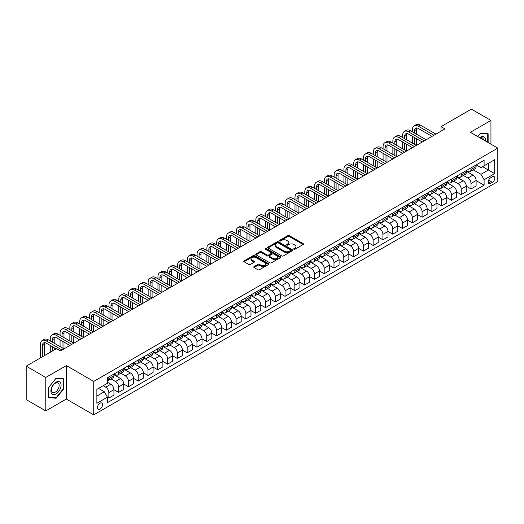 <?xml version="1.0" encoding="UTF-8"?>
<svg xmlns="http://www.w3.org/2000/svg" width="524" height="524" viewBox="0 0 524 524"><rect width="100%" height="100%" fill="white"/><g stroke="black" fill="none" stroke-linecap="round" stroke-linejoin="round"><path stroke-width="0.79" d="M293.912 249.228A0.76 0.439 0 0 0 294.986 249.228L303.154 244.518A1.087 0.629 0 0 0 303.475 244.073A1.087 0.629 0 0 0 303.154 243.627L289.32 235.643A1.087 0.629 0 0 0 287.781 235.643L279.613 240.352A0.76 0.439 0 0 0 280.694 240.975L281.748 240.365A3.478 2.011 0 0 1 286.667 240.365L287.82 241.033A3.478 2.011 0 0 1 288.842 242.448A3.478 2.011 0 0 1 287.82 243.87L286.766 244.479A0.76 0.439 0 0 0 287.84 245.101L288.894 244.492A3.478 2.011 0 0 1 293.813 244.492L294.966 245.16A3.478 2.011 0 0 1 295.988 246.581A3.478 2.011 0 0 1 294.966 247.996L293.912 248.612A0.76 0.439 0 0 0 293.912 249.228L293.912 248.612M100.005 408.989A3.544 2.044 120 0 0 102.318 405.864A3.544 2.044 120 0 0 101.774 403.028A3.544 2.044 120 0 0 100.005 403.198A3.544 2.044 120 0 0 97.687 406.323A3.544 2.044 120 0 0 98.23 409.165A3.544 2.044 120 0 0 100.005 408.989M254.042 266.611A1.087 0.629 0 0 0 253.721 267.057A1.087 0.629 0 0 0 254.042 267.502L257.919 269.742A1.087 0.629 0 0 0 259.459 269.742L268.53 264.509A1.087 0.629 0 0 0 268.845 264.063A1.087 0.629 0 0 0 268.53 263.618L254.69 255.633A1.087 0.629 0 0 0 253.157 255.633L244.086 260.867A1.087 0.629 0 0 0 243.765 261.312A1.087 0.629 0 0 0 244.086 261.758L248.776 264.463A1.087 0.629 0 0 0 250.315 264.463L254.192 262.223A1.087 0.629 0 0 0 254.513 261.777A1.087 0.629 0 0 0 254.192 261.332L251.867 259.989A2.908 1.677 0 0 1 251.016 258.804A2.908 1.677 0 0 1 252.81 257.251A2.908 1.677 0 0 1 255.981 257.618L265.092 262.878A2.908 1.677 0 0 1 265.943 264.063A2.908 1.677 0 0 1 264.148 265.616A2.908 1.677 0 0 1 260.978 265.249L259.459 264.371A1.087 0.629 0 0 0 257.919 264.371L254.042 266.611L254.042 267.502L257.919 265.275L257.919 264.371M66.332 365.588L45.778 377.457L26.2 366.152L26.2 399.609L45.778 410.908L66.332 399.039L93.737 414.864L93.737 381.413L66.332 365.588L66.332 399.039M490.949 144.172L490.949 120.435L470.395 132.303L497.8 148.128L93.737 381.413M490.949 120.435L471.371 109.136L441.031 126.651L441.031 131.177M26.2 366.152L56.546 348.63L60.456 350.897L444.941 128.911L441.031 126.651M281.827 255.941A1.087 0.629 0 0 0 283.366 255.941L292.431 250.708A1.087 0.629 0 0 0 292.752 250.262A1.087 0.629 0 0 0 292.431 249.817L278.598 241.833A1.087 0.629 0 0 0 277.058 241.833L267.993 247.066A1.087 0.629 0 0 0 267.672 247.511A1.087 0.629 0 0 0 267.993 247.957L281.827 255.941M265.642 249.391A0.76 0.439 0 0 1 266.415 249.503L280.464 257.612L271.412 262.845A1.087 0.629 0 0 1 269.873 262.845L256.039 254.854L259.917 252.627L259.917 251.723L256.039 253.97A1.087 0.629 0 0 0 255.719 254.409A1.087 0.629 0 0 0 256.039 254.854L256.039 253.97M259.917 252.627A1.087 0.629 0 0 1 261.456 252.627L261.456 251.723A1.087 0.629 0 0 0 259.917 251.723M261.456 251.723L267.07 254.965A1.087 0.629 0 0 0 268.602 254.965L271.183 253.478A1.087 0.629 0 0 0 271.498 253.033A1.087 0.629 0 0 0 271.183 252.594L265.341 249.221A0.76 0.439 0 0 1 266.415 248.599L280.478 256.721A1.087 0.629 0 0 1 280.798 257.16A1.087 0.629 0 0 1 280.478 257.605L280.478 256.721M492.396 176.745L490.674 177.741A3.432 1.985 120 0 0 488.434 180.767A3.432 1.985 120 0 0 488.958 183.518A3.432 1.985 120 0 0 490.674 183.348L492.396 182.352A3.432 1.985 120 0 0 494.636 179.326A3.432 1.985 120 0 0 494.112 176.575A3.432 1.985 120 0 0 492.396 176.745M93.737 414.864L497.8 181.586L497.8 148.128M476.224 164.877L480.966 167.615L484.097 165.807L484.097 160.337L107.44 377.791L107.44 383.267L96.875 389.365L96.875 403.29L107.44 397.185L107.44 402.661L484.097 185.201L484.097 179.732L480.966 174.302L473.179 169.809M484.097 165.807L494.669 159.702L494.669 173.627L484.097 179.732M45.778 377.457L45.778 410.908M482.611 166.665L488.401 170.012L488.401 163.318L494.669 159.702M480.966 174.302L488.401 170.012L494.669 173.627M96.875 396.059L104.309 391.762L98.519 388.415M107.44 397.231L108.854 398.05L108.854 392.574A4.428 2.554 -120 0 0 105.717 387.151L103.215 385.703M108.854 398.05L113.944 395.109L113.944 389.64A4.428 2.554 -120 0 0 110.813 384.216L107.44 382.271M113.944 389.686L118.64 392.397L118.64 386.928A4.428 2.554 -120 0 0 115.509 381.498L111.009 378.904M118.64 392.397L123.73 389.456L123.73 383.987A4.428 2.554 -120 0 0 120.599 378.564L113.944 374.719M123.73 384.033L128.426 386.745L128.426 381.276A4.428 2.554 -120 0 0 125.295 375.852L120.802 373.252M128.426 386.745L133.522 383.804L133.522 378.335A4.428 2.554 -120 0 0 130.384 372.911L123.73 369.066M133.522 378.38L138.218 381.092L138.218 375.623A4.428 2.554 -120 0 0 135.087 370.199L130.587 367.599M138.218 381.092L143.307 378.158L143.307 372.682A4.428 2.554 -120 0 0 140.177 367.259L133.522 363.414M143.307 372.728L148.004 375.446L148.004 369.97A4.428 2.554 -120 0 0 144.873 364.547L140.373 361.953M148.004 375.446L153.093 372.505L153.093 367.036A4.428 2.554 -120 0 0 149.962 361.606L143.307 357.768M153.093 367.082L157.796 369.793L157.796 364.324A4.428 2.554 -120 0 0 154.659 358.894L150.165 356.3M157.796 369.793L162.885 366.852L162.885 361.383A4.428 2.554 -120 0 0 159.755 355.96L153.093 352.115M162.885 361.429L167.582 364.141L167.582 358.671A4.428 2.554 -120 0 0 164.451 353.241L159.951 350.648M167.582 364.141L172.671 361.2L172.671 355.731A4.428 2.554 -120 0 0 169.54 350.307L162.885 346.462M172.671 355.776L177.367 358.488L177.367 353.019A4.428 2.554 -120 0 0 174.237 347.595L169.743 344.995M177.367 358.488L182.463 355.554L182.463 350.078A4.428 2.554 -120 0 0 179.326 344.654L172.671 340.81M182.463 350.124L187.16 352.835L187.16 347.366A4.428 2.554 -120 0 0 184.029 341.943L179.529 339.349M187.16 352.835L192.249 349.901L192.249 344.432A4.428 2.554 -120 0 0 189.118 339.002L182.463 335.163M192.249 344.471L196.945 347.189L196.945 341.714A4.428 2.554 -120 0 0 193.814 336.29L189.315 333.696M196.945 347.189L202.035 344.248L202.035 338.779A4.428 2.554 -120 0 0 198.904 333.349L192.249 329.511M202.035 338.825L206.738 341.537L206.738 336.067A4.428 2.554 -120 0 0 203.6 330.637L199.107 328.044M206.738 341.537L211.827 338.596L211.827 333.126A4.428 2.554 -120 0 0 208.696 327.703L202.035 323.858M211.827 333.172L216.523 335.884L216.523 330.415A4.428 2.554 -120 0 0 213.392 324.991L208.893 322.391M216.523 335.884L221.613 332.943L221.613 327.474A4.428 2.554 -120 0 0 218.482 322.05L211.827 318.206M221.613 327.52L226.309 330.231L226.309 324.762A4.428 2.554 -120 0 0 223.178 319.339L218.685 316.738M226.309 330.231L231.405 327.297L231.405 321.821A4.428 2.554 -120 0 0 228.268 316.398L221.613 312.553M231.405 321.867L236.101 324.579L236.101 319.109A4.428 2.554 -120 0 0 232.97 313.686L228.471 311.092M236.101 324.579L241.191 321.644L241.191 316.175A4.428 2.554 -120 0 0 238.06 310.745L231.405 306.907M241.191 316.221L245.887 318.933L245.887 313.463A4.428 2.554 -120 0 0 242.756 308.033L238.256 305.44M245.887 318.933L250.976 315.992L250.976 310.522A4.428 2.554 -120 0 0 247.845 305.099L241.191 301.254M250.976 310.568L255.679 313.28L255.679 307.811A4.428 2.554 -120 0 0 252.542 302.381L248.048 299.787M255.679 313.28L260.769 310.339L260.769 304.87A4.428 2.554 -120 0 0 257.631 299.446L250.976 295.602M260.769 304.916L265.465 307.627L265.465 302.158A4.428 2.554 -120 0 0 262.334 296.735L257.834 294.134M265.465 307.627L270.554 304.686L270.554 299.217A4.428 2.554 -120 0 0 267.423 293.794L260.769 289.949M270.554 299.263L275.251 301.975L275.251 296.505A4.428 2.554 -120 0 0 272.12 291.082L267.626 288.482M275.251 301.975L280.34 299.04L280.34 293.571A4.428 2.554 -120 0 0 277.209 288.141L270.554 284.303M280.34 293.61L285.043 296.329L285.043 290.853A4.428 2.554 -120 0 0 281.912 285.429L277.412 282.836M285.043 296.329L290.132 293.388L290.132 287.918A4.428 2.554 -120 0 0 287.001 282.488L280.34 278.65M290.132 287.964L294.829 290.676L294.829 285.207A4.428 2.554 -120 0 0 291.698 279.777L287.198 277.183M294.829 290.676L299.918 287.735L299.918 282.266A4.428 2.554 -120 0 0 296.787 276.842L290.132 272.997M299.918 282.312L304.621 285.023L304.621 279.554A4.428 2.554 -120 0 0 301.483 274.131L296.99 271.53M304.621 285.023L309.71 282.082L309.71 276.613A4.428 2.554 -120 0 0 306.573 271.19L299.918 267.345M309.71 276.659L314.407 279.371L314.407 273.901A4.428 2.554 -120 0 0 311.276 268.478L306.776 265.878M314.407 279.371L319.496 276.436L319.496 270.96A4.428 2.554 -120 0 0 316.365 265.537L309.71 261.692M319.496 271.006L324.192 273.718L324.192 268.249A4.428 2.554 -120 0 0 321.061 262.825L316.568 260.232M324.192 273.718L329.282 270.784L329.282 265.314A4.428 2.554 -120 0 0 326.151 259.884L319.496 256.046M329.282 265.36L333.985 268.072L333.985 262.596A4.428 2.554 -120 0 0 330.854 257.173L326.354 254.579M333.985 268.072L339.074 265.131L339.074 259.662A4.428 2.554 -120 0 0 335.943 254.238L329.282 250.393M339.074 259.708L343.77 262.419L343.77 256.95A4.428 2.554 -120 0 0 340.639 251.52L336.139 248.926M343.77 262.419L348.86 259.478L348.86 254.009A4.428 2.554 -120 0 0 345.729 248.586L339.074 244.741M348.86 254.055L353.562 256.767L353.562 251.297A4.428 2.554 -120 0 0 350.425 245.874L345.932 243.274M353.562 256.767L358.652 253.826L358.652 248.356A4.428 2.554 -120 0 0 355.514 242.933L348.86 239.088M358.652 248.402L363.348 251.114L363.348 245.645A4.428 2.554 -120 0 0 360.217 240.221L355.717 237.621M363.348 251.114L368.438 248.179L368.438 242.704A4.428 2.554 -120 0 0 365.307 237.28L358.652 233.442M368.438 242.75L373.134 245.468L373.134 239.992A4.428 2.554 -120 0 0 370.003 234.569L365.51 231.975M373.134 245.468L378.223 242.527L378.223 237.058A4.428 2.554 -120 0 0 375.092 231.628L368.438 227.789M378.223 237.103L382.926 239.815L382.926 234.346A4.428 2.554 -120 0 0 379.795 228.916L375.295 226.322M382.926 239.815L388.015 236.874L388.015 231.405A4.428 2.554 -120 0 0 384.885 225.982L378.223 222.137M388.015 231.451L392.712 234.163L392.712 228.693A4.428 2.554 -120 0 0 389.581 223.27L385.081 220.669M392.712 234.163L397.801 231.222L397.801 225.752A4.428 2.554 -120 0 0 394.67 220.329L388.015 216.484M397.801 225.798L402.504 228.51L402.504 223.041A4.428 2.554 -120 0 0 399.367 217.617L394.873 215.017M402.504 228.51L407.593 225.575L407.593 220.1A4.428 2.554 -120 0 0 404.456 214.676L397.801 210.831M407.593 220.146L412.29 222.857L412.29 217.388A4.428 2.554 -120 0 0 409.159 211.965L404.659 209.371M412.29 222.857L417.379 219.923L417.379 214.454A4.428 2.554 -120 0 0 414.248 209.024L407.593 205.185M417.379 214.493L422.075 217.211L422.075 211.735A4.428 2.554 -120 0 0 418.945 206.312L414.451 203.718M422.075 217.211L427.165 214.27L427.165 208.801A4.428 2.554 -120 0 0 424.034 203.377L417.379 199.533M427.165 208.847L431.868 211.558L431.868 206.089A4.428 2.554 -120 0 0 428.737 200.659L424.237 198.065M431.868 211.558L436.957 208.618L436.957 203.148A4.428 2.554 -120 0 0 433.826 197.725L427.165 193.88M436.957 203.194L441.653 205.906L441.653 200.437A4.428 2.554 -120 0 0 438.523 195.013L434.023 192.413M441.653 205.906L446.743 202.965L446.743 197.496A4.428 2.554 -120 0 0 443.612 192.072L436.957 188.227M446.743 197.541L451.446 200.253L451.446 194.784A4.428 2.554 -120 0 0 448.308 189.361L443.815 186.76M451.446 200.253L456.535 197.319L456.535 191.843A4.428 2.554 -120 0 0 453.398 186.42L446.743 182.575M456.535 191.889L461.231 194.601L461.231 189.131A4.428 2.554 -120 0 0 458.1 183.708L453.601 181.114M461.231 194.601L466.321 191.666L466.321 186.197A4.428 2.554 -120 0 0 463.19 180.767L456.535 176.929M466.321 186.243L471.017 188.954L471.017 183.485A4.428 2.554 -120 0 0 467.886 178.055L463.393 175.461M471.017 188.954L476.106 186.013L476.106 180.544A4.428 2.554 -120 0 0 472.976 175.121L466.321 171.276M466.439 170.529L467.886 171.368A4.428 2.554 -120 0 0 470.1 171.584A4.428 2.554 -120 0 0 471.017 169.56L471.017 167.883M456.653 176.182L458.1 177.014A4.428 2.554 -120 0 0 460.314 177.236A4.428 2.554 -120 0 0 461.231 175.206L461.231 173.536M446.861 181.835L448.308 182.666A4.428 2.554 -120 0 0 450.522 182.889A4.428 2.554 -120 0 0 451.446 180.859L451.446 179.188M437.075 187.481L438.523 188.319A4.428 2.554 -120 0 0 440.736 188.542A4.428 2.554 -120 0 0 441.653 186.511L441.653 184.841M427.283 193.133L428.737 193.972A4.428 2.554 -120 0 0 430.951 194.188A4.428 2.554 -120 0 0 431.868 192.164L431.868 190.487M417.497 198.786L418.945 199.624A4.428 2.554 -120 0 0 421.158 199.841A4.428 2.554 -120 0 0 422.075 197.817L422.075 196.14M407.711 204.439L409.159 205.27A4.428 2.554 -120 0 0 411.373 205.493A4.428 2.554 -120 0 0 412.29 203.463L412.29 201.792M397.919 210.085L399.367 210.923A4.428 2.554 -120 0 0 401.581 211.146A4.428 2.554 -120 0 0 402.504 209.115L402.504 207.445M388.133 215.737L389.581 216.576A4.428 2.554 -120 0 0 391.795 216.792A4.428 2.554 -120 0 0 392.712 214.768L392.712 213.091M378.341 221.39L379.795 222.228A4.428 2.554 -120 0 0 382.009 222.445A4.428 2.554 -120 0 0 382.926 220.421L382.926 218.744M368.555 227.043L370.003 227.881A4.428 2.554 -120 0 0 372.217 228.097A4.428 2.554 -120 0 0 373.134 226.067L373.134 224.396M358.77 232.695L360.217 233.527A4.428 2.554 -120 0 0 362.431 233.75A4.428 2.554 -120 0 0 363.348 231.719L363.348 230.049M348.977 238.341L350.425 239.18A4.428 2.554 -120 0 0 352.645 239.403A4.428 2.554 -120 0 0 353.562 237.372L353.562 235.702M339.192 243.994L340.639 244.832A4.428 2.554 -120 0 0 342.853 245.049A4.428 2.554 -120 0 0 343.77 243.025L343.77 241.348M329.399 249.647L330.854 250.485A4.428 2.554 -120 0 0 333.067 250.701A4.428 2.554 -120 0 0 333.985 248.677L333.985 247.001M319.614 255.299L321.061 256.131A4.428 2.554 -120 0 0 323.275 256.354A4.428 2.554 -120 0 0 324.192 254.323L324.192 252.653M309.828 260.952L311.276 261.784A4.428 2.554 -120 0 0 313.49 262.007A4.428 2.554 -120 0 0 314.407 259.976L314.407 258.306M300.036 266.598L301.483 267.437A4.428 2.554 -120 0 0 303.704 267.653A4.428 2.554 -120 0 0 304.621 265.629L304.621 263.952M290.25 272.251L291.698 273.089A4.428 2.554 -120 0 0 293.912 273.305A4.428 2.554 -120 0 0 294.829 271.281L294.829 269.605M280.458 277.903L281.912 278.742A4.428 2.554 -120 0 0 284.126 278.958A4.428 2.554 -120 0 0 285.043 276.927L285.043 275.257M270.672 283.556L272.12 284.388A4.428 2.554 -120 0 0 274.334 284.611A4.428 2.554 -120 0 0 275.251 282.58L275.251 280.91M260.887 289.202L262.334 290.041A4.428 2.554 -120 0 0 264.548 290.263A4.428 2.554 -120 0 0 265.465 288.233L265.465 286.562M251.094 294.855L252.542 295.693A4.428 2.554 -120 0 0 254.762 295.909A4.428 2.554 -120 0 0 255.679 293.885L255.679 292.209M241.309 300.507L242.756 301.346A4.428 2.554 -120 0 0 244.97 301.562A4.428 2.554 -120 0 0 245.887 299.538L245.887 297.861M231.516 306.16L232.97 306.992A4.428 2.554 -120 0 0 235.184 307.215A4.428 2.554 -120 0 0 236.101 305.184L236.101 303.514M221.731 311.813L223.178 312.645A4.428 2.554 -120 0 0 225.392 312.867A4.428 2.554 -120 0 0 226.309 310.837L226.309 309.167M211.945 317.459L213.392 318.297A4.428 2.554 -120 0 0 215.606 318.52A4.428 2.554 -120 0 0 216.523 316.489L216.523 314.819M202.153 323.112L203.6 323.95A4.428 2.554 -120 0 0 205.821 324.166A4.428 2.554 -120 0 0 206.738 322.142L206.738 320.465M192.367 328.764L193.814 329.603A4.428 2.554 -120 0 0 196.028 329.819A4.428 2.554 -120 0 0 196.945 327.788L196.945 326.118M182.575 334.417L184.029 335.249A4.428 2.554 -120 0 0 186.243 335.471A4.428 2.554 -120 0 0 187.16 333.441L187.16 331.771M172.789 340.063L174.237 340.901A4.428 2.554 -120 0 0 176.45 341.124A4.428 2.554 -120 0 0 177.367 339.094L177.367 337.423M163.003 345.716L164.451 346.554A4.428 2.554 -120 0 0 166.665 346.77A4.428 2.554 -120 0 0 167.582 344.746L167.582 343.069M153.211 351.368L154.659 352.207A4.428 2.554 -120 0 0 156.879 352.423A4.428 2.554 -120 0 0 157.796 350.399L157.796 348.722M143.425 357.021L144.873 357.853A4.428 2.554 -120 0 0 147.087 358.075A4.428 2.554 -120 0 0 148.004 356.045L148.004 354.375M133.633 362.674L135.087 363.505A4.428 2.554 -120 0 0 137.301 363.728A4.428 2.554 -120 0 0 138.218 361.698L138.218 360.027M123.847 368.32L125.295 369.158A4.428 2.554 -120 0 0 127.509 369.381A4.428 2.554 -120 0 0 128.426 367.35L128.426 365.68M114.062 373.972L115.509 374.811A4.428 2.554 -120 0 0 117.723 375.027A4.428 2.554 -120 0 0 118.64 373.003L118.64 371.326M476.106 180.59L484.097 185.201M470.1 171.584L475.189 168.649A4.428 2.554 -120 0 0 476.106 166.619L476.106 164.949M460.314 177.236L465.404 174.296A4.428 2.554 -120 0 0 466.321 172.272L466.321 170.595M450.522 182.889L455.618 179.948A4.428 2.554 -120 0 0 456.535 177.924L456.535 176.247M440.736 188.542L445.826 185.601A4.428 2.554 -120 0 0 446.743 183.57L446.743 181.9M430.951 194.188L436.04 191.253A4.428 2.554 -120 0 0 436.957 189.223L436.957 187.553M421.158 199.841L426.248 196.9A4.428 2.554 -120 0 0 427.165 194.876L427.165 193.199M411.373 205.493L416.462 202.552A4.428 2.554 -120 0 0 417.379 200.528L417.379 198.851M401.581 211.146L406.676 208.205A4.428 2.554 -120 0 0 407.593 206.174L407.593 204.504M391.795 216.792L396.884 213.858A4.428 2.554 -120 0 0 397.801 211.827L397.801 210.157M382.009 222.445L387.098 219.51A4.428 2.554 -120 0 0 388.015 217.48L388.015 215.809M372.217 228.097L377.306 225.156A4.428 2.554 -120 0 0 378.223 223.132L378.223 221.456M362.431 233.75L367.521 230.809A4.428 2.554 -120 0 0 368.438 228.785L368.438 227.108M352.645 239.403L357.735 236.462A4.428 2.554 -120 0 0 358.652 234.431L358.652 232.761M342.853 245.049L347.943 242.114A4.428 2.554 -120 0 0 348.86 240.084L348.86 238.413M333.067 250.701L338.157 247.76A4.428 2.554 -120 0 0 339.074 245.736L339.074 244.066M323.275 256.354L328.365 253.413A4.428 2.554 -120 0 0 329.282 251.389L329.282 249.712M313.49 262.007L318.579 259.066A4.428 2.554 -120 0 0 319.496 257.035L319.496 255.365M303.704 267.653L308.793 264.718A4.428 2.554 -120 0 0 309.71 262.688L309.71 261.017M293.912 273.305L299.001 270.371A4.428 2.554 -120 0 0 299.918 268.34L299.918 266.67M284.126 278.958L289.215 276.017A4.428 2.554 -120 0 0 290.132 273.993L290.132 272.316M274.334 284.611L279.423 281.67A4.428 2.554 -120 0 0 280.34 279.646L280.34 277.969M264.548 290.263L269.637 287.322A4.428 2.554 -120 0 0 270.554 285.292L270.554 283.622M254.762 295.909L259.852 292.975A4.428 2.554 -120 0 0 260.769 290.944L260.769 289.274M244.97 301.562L250.059 298.628A4.428 2.554 -120 0 0 250.976 296.597L250.976 294.927M235.184 307.215L240.274 304.274A4.428 2.554 -120 0 0 241.191 302.25L241.191 300.573M225.392 312.867L230.481 309.926A4.428 2.554 -120 0 0 231.405 307.896L231.405 306.226M215.606 318.52L220.696 315.579A4.428 2.554 -120 0 0 221.613 313.548L221.613 311.878M205.821 324.166L210.91 321.232A4.428 2.554 -120 0 0 211.827 319.201L211.827 317.531M196.028 329.819L201.118 326.878A4.428 2.554 -120 0 0 202.035 324.854L202.035 323.177M186.243 335.471L191.332 332.53A4.428 2.554 -120 0 0 192.249 330.506L192.249 328.83M176.45 341.124L181.54 338.183A4.428 2.554 -120 0 0 182.463 336.153L182.463 334.482M166.665 346.77L171.754 343.836A4.428 2.554 -120 0 0 172.671 341.805L172.671 340.135M156.879 352.423L161.968 349.488A4.428 2.554 -120 0 0 162.885 347.458L162.885 345.788M147.087 358.075L152.176 355.134A4.428 2.554 -120 0 0 153.093 353.111L153.093 351.434M137.301 363.728L142.39 360.787A4.428 2.554 -120 0 0 143.307 358.763L143.307 357.086M127.509 369.381L132.598 366.44A4.428 2.554 -120 0 0 133.522 364.409L133.522 362.739M117.723 375.027L122.812 372.092A4.428 2.554 -120 0 0 123.73 370.062L123.73 368.392M107.44 380.856A4.428 2.554 -120 0 0 107.937 380.679L113.027 377.739A4.428 2.554 -120 0 0 113.944 375.715L113.944 374.038M107.937 380.679A4.428 2.554 -120 0 0 108.854 378.656L108.854 376.979M104.309 391.762L107.44 397.185M488.132 142.541L488.132 133.758L480.574 133.076L477.77 136.567M48.594 397.592L56.153 398.266L63.712 388.867L63.712 378.793L56.153 378.118L48.594 387.518L48.594 397.592M63.319 388.638L63.712 388.867M55.354 397.808L56.153 398.266M294.219 249.339L294.966 248.9A3.478 2.011 0 0 0 295.988 247.485L295.988 246.581M288.842 242.448L288.842 243.359A3.478 2.011 0 0 1 287.82 244.774L287.067 245.212M303.141 244.525L289.32 236.547A1.087 0.629 0 0 0 287.781 236.547L279.921 241.086M292.431 249.817L292.431 250.708L278.598 242.736A1.087 0.629 0 0 0 277.058 242.736L268.006 247.963L267.993 247.066M290.512 250.57A0.76 0.439 0 0 0 290.512 249.948L278.368 242.939A0.76 0.439 0 0 0 277.288 242.939L276.174 243.581A3.478 2.011 0 0 0 275.159 245.003A3.478 2.011 0 0 0 276.174 246.424L284.48 251.219A3.478 2.011 0 0 0 289.399 251.219L290.512 250.57L290.512 251.474A0.76 0.439 0 0 0 290.735 251.166L290.735 250.262M275.159 245.003L275.159 245.907A3.478 2.011 0 0 0 276.174 247.328L276.174 246.424M290.512 251.474L289.399 252.123A3.478 2.011 0 0 1 284.48 252.123L276.174 247.328M261.456 252.627L267.07 255.869A1.087 0.629 0 0 0 268.602 255.869L271.183 254.382A1.087 0.629 0 0 0 271.498 253.937L271.498 253.033M272.893 258.325A2.908 1.677 0 0 0 276.056 258.692A2.908 1.677 0 0 0 277.851 257.14A2.908 1.677 0 0 0 277 255.954L273.797 254.101A1.087 0.629 0 0 0 272.257 254.101L269.683 255.588A1.087 0.629 0 0 0 269.362 256.033A1.087 0.629 0 0 0 269.683 256.472L272.893 258.325L272.893 259.229A2.908 1.677 0 0 0 276.056 259.596A2.908 1.677 0 0 0 277.851 258.044L277.851 257.14M269.362 256.033L269.362 256.937A1.087 0.629 0 0 0 269.683 257.376L269.683 256.472M272.893 259.229L269.683 257.376M265.943 264.063L265.943 264.967A2.908 1.677 0 0 1 264.148 266.519A2.908 1.677 0 0 1 260.978 266.153L259.459 265.275A1.087 0.629 0 0 0 257.919 265.275M251.016 258.804L251.016 259.708A2.908 1.677 0 0 0 251.867 260.893L251.867 259.989M254.179 262.229L251.867 260.893M268.53 263.618L268.53 264.509L254.69 256.537A1.087 0.629 0 0 0 253.157 256.537L244.099 261.764L244.086 260.867M412.447 131.852L412.447 129.592A8.305 4.795 60 0 1 414.163 125.793L416.121 124.66A8.305 4.795 60 0 1 420.274 125.072L435.935 134.111M414.163 125.793A8.305 4.795 60 0 1 418.322 126.199L433.983 135.244M432.025 136.371L418.322 128.459A5.535 3.196 -120 0 0 415.552 128.19A5.535 3.196 -120 0 0 414.405 130.725L414.405 132.985M416.711 127.935A5.535 3.196 -120 0 0 416.364 129.592L416.364 134.111M414.405 137.504L414.405 144.283M416.364 138.631L416.364 145.417L400.703 136.371L398.744 137.504L414.405 146.543M412.447 143.157L412.447 136.371M402.655 137.504L402.655 135.244A8.305 4.795 60 0 1 404.377 131.439L406.336 130.312A8.305 4.795 60 0 1 410.489 130.725L426.15 139.764M404.377 131.439A8.305 4.795 60 0 1 408.53 131.852L424.191 140.897M422.233 142.024L408.53 134.111A5.535 3.196 -120 0 0 405.759 133.836A5.535 3.196 -120 0 0 404.613 136.371L404.613 138.631M406.919 133.581A5.535 3.196 -120 0 0 406.572 135.244L406.572 139.764M404.613 143.157L404.613 149.936M406.572 144.283L406.572 151.069L390.911 142.024L388.952 143.157L404.613 152.196M402.655 148.803L402.655 142.024M412.447 147.676L398.744 139.764A5.535 3.196 -120 0 0 395.974 139.489A5.535 3.196 -120 0 0 394.827 142.024L394.827 144.283M397.133 139.233A5.535 3.196 -120 0 0 396.786 140.897L396.786 145.417M394.827 148.803L394.827 155.589M396.786 149.936L396.786 156.715L381.125 147.676L379.166 148.803L394.827 157.848M392.869 154.456L392.869 147.676M392.869 143.157L392.869 140.897A8.305 4.795 60 0 1 394.592 137.092A8.305 4.795 60 0 1 398.744 137.504M394.592 137.092L396.55 135.965A8.305 4.795 60 0 1 400.703 136.371M402.655 153.329L388.952 145.417A5.535 3.196 -120 0 0 386.188 145.141A5.535 3.196 -120 0 0 385.042 147.676L385.042 149.936M387.341 144.886A5.535 3.196 -120 0 0 386.994 146.543L386.994 151.069M385.042 154.456L385.042 161.241M386.994 155.589L386.994 162.368L371.333 153.329L369.381 154.456L385.042 163.501M383.083 160.108L383.083 153.329M383.083 148.803L383.083 146.543A8.305 4.795 60 0 1 384.799 142.744A8.305 4.795 60 0 1 388.952 143.157M384.799 142.744L386.758 141.611A8.305 4.795 60 0 1 390.911 142.024M392.869 158.975L379.166 151.069A5.535 3.196 -120 0 0 376.396 150.794A5.535 3.196 -120 0 0 375.25 153.329L375.25 155.589M377.555 150.539A5.535 3.196 -120 0 0 377.208 152.196L377.208 156.715M375.25 160.108L375.25 166.887M377.208 161.241L377.208 168.021L361.547 158.975L359.588 160.108L375.25 169.147M373.291 165.761L373.291 158.975M373.291 154.456L373.291 152.196A8.305 4.795 60 0 1 375.014 148.397A8.305 4.795 60 0 1 379.166 148.803M375.014 148.397L376.972 147.264A8.305 4.795 60 0 1 381.125 147.676M485.453 141.002A7.198 4.153 120 0 0 484.824 137.583A7.198 4.153 120 0 0 479.683 137.668M483.528 139.888A5.45 3.144 120 0 0 483.043 138.5A5.45 3.144 120 0 0 482.427 137.93A5.45 3.144 120 0 0 480.187 137.956M477.79 136.574L480.416 133.299L487.739 133.954L487.739 142.318M487.255 133.679L487.739 133.954M55.996 382.225A7.198 4.153 120 0 0 50.907 391.042A7.198 4.153 120 0 0 55.996 393.976A7.198 4.153 120 0 0 61.085 385.16A7.198 4.153 120 0 0 55.996 382.225M55.282 383.241A5.45 3.144 120 0 0 51.719 388.042A5.45 3.144 120 0 0 52.557 392.411A5.45 3.144 120 0 0 55.282 392.142A5.45 3.144 120 0 0 58.845 387.334A5.45 3.144 120 0 0 58.007 382.972A5.45 3.144 120 0 0 55.282 383.241M63.319 388.756L55.996 397.867L48.673 397.212L48.673 387.446L55.996 378.341L63.319 378.996L63.319 388.756M62.834 378.714L63.319 378.996M383.083 164.628L369.381 156.715A5.535 3.196 -120 0 0 366.61 156.44A5.535 3.196 -120 0 0 365.464 158.975L365.464 161.241M367.769 156.185A5.535 3.196 -120 0 0 367.422 157.848L367.422 162.368M365.464 165.761L365.464 172.54M367.422 166.887L367.422 173.673L351.761 164.628L349.803 165.761L365.464 174.8M363.505 171.413L363.505 164.628M363.505 160.108L363.505 157.848A8.305 4.795 60 0 1 365.228 154.043A8.305 4.795 60 0 1 369.381 154.456M365.228 154.043L367.18 152.916A8.305 4.795 60 0 1 371.333 153.329M373.291 170.28L359.588 162.368A5.535 3.196 -120 0 0 356.818 162.093A5.535 3.196 -120 0 0 355.672 164.628L355.672 166.887M357.977 161.837A5.535 3.196 -120 0 0 357.63 163.501L357.63 168.021M355.672 171.413L355.672 178.193M357.63 172.54L357.63 179.319L341.969 170.28L340.011 171.413L355.672 180.453M353.713 177.06L353.713 170.28M353.713 165.761L353.713 163.501A8.305 4.795 60 0 1 355.436 159.696A8.305 4.795 60 0 1 359.588 160.108M355.436 159.696L357.394 158.569A8.305 4.795 60 0 1 361.547 158.975M363.505 175.933L349.803 168.021A5.535 3.196 -120 0 0 347.032 167.746A5.535 3.196 -120 0 0 345.886 170.28L345.886 172.54M348.191 167.49A5.535 3.196 -120 0 0 347.844 169.147L347.844 173.673M345.886 177.06L345.886 183.845M347.844 178.193L347.844 184.972L332.183 175.933L330.225 177.06L345.886 186.105M343.927 182.712L343.927 175.933M343.927 171.413L343.927 169.147A8.305 4.795 60 0 1 345.65 165.348A8.305 4.795 60 0 1 349.803 165.761M345.65 165.348L347.609 164.215A8.305 4.795 60 0 1 351.761 164.628M353.713 181.586L340.011 173.673A5.535 3.196 -120 0 0 337.246 173.398A5.535 3.196 -120 0 0 336.1 175.933L336.1 178.193M338.399 173.143A5.535 3.196 -120 0 0 338.052 174.8L338.052 179.319M336.1 182.712L336.1 189.492M338.052 183.845L338.052 190.625L322.391 181.586L320.439 182.712L336.1 191.758M334.142 188.365L334.142 181.586M334.142 177.06L334.142 174.8A8.305 4.795 60 0 1 335.858 171.001A8.305 4.795 60 0 1 340.011 171.413M335.858 171.001L337.816 169.868A8.305 4.795 60 0 1 341.969 170.28M343.927 187.232L330.225 179.319A5.535 3.196 -120 0 0 327.454 179.051A5.535 3.196 -120 0 0 326.308 181.586L326.308 183.845M328.613 178.795A5.535 3.196 -120 0 0 328.266 180.453L328.266 184.972M326.308 188.365L326.308 195.144M328.266 189.492L328.266 196.277L312.605 187.232L310.647 188.365L326.308 197.404M324.349 194.018L324.349 187.232M324.349 182.712L324.349 180.453A8.305 4.795 60 0 1 326.072 176.654A8.305 4.795 60 0 1 330.225 177.06M326.072 176.654L328.031 175.52A8.305 4.795 60 0 1 332.183 175.933M334.142 192.884L320.439 184.972A5.535 3.196 -120 0 0 317.668 184.697A5.535 3.196 -120 0 0 316.522 187.232L316.522 189.492M318.828 184.441A5.535 3.196 -120 0 0 318.481 186.105L318.481 190.625M316.522 194.018L316.522 200.797M318.481 195.144L318.481 201.93L302.82 192.884L300.861 194.018L316.522 203.057M314.564 199.664L314.564 192.884M314.564 188.365L314.564 186.105A8.305 4.795 60 0 1 316.286 182.3A8.305 4.795 60 0 1 320.439 182.712M316.286 182.3L318.238 181.173A8.305 4.795 60 0 1 322.391 181.586M324.349 198.537L310.647 190.625A5.535 3.196 -120 0 0 307.876 190.35A5.535 3.196 -120 0 0 306.73 192.884L306.73 195.144M309.036 190.094A5.535 3.196 -120 0 0 308.688 191.758L308.688 196.277M306.73 199.664L306.73 206.449M308.688 200.797L308.688 207.576L293.027 198.537L291.069 199.664L306.73 208.709M304.778 205.316L304.778 198.537M304.778 194.018L304.778 191.758A8.305 4.795 60 0 1 306.494 187.952A8.305 4.795 60 0 1 310.647 188.365M306.494 187.952L308.453 186.826A8.305 4.795 60 0 1 312.605 187.232M314.564 204.19L300.861 196.277A5.535 3.196 -120 0 0 298.091 196.002A5.535 3.196 -120 0 0 296.944 198.537L296.944 200.797M299.25 195.747A5.535 3.196 -120 0 0 298.903 197.404L298.903 201.93M296.944 205.316L296.944 212.102M298.903 206.449L298.903 213.229L283.242 204.19L281.283 205.316L296.944 214.362M294.986 210.969L294.986 204.19M294.986 199.664L294.986 197.404A8.305 4.795 60 0 1 296.708 193.605A8.305 4.795 60 0 1 300.861 194.018M296.708 193.605L298.667 192.472A8.305 4.795 60 0 1 302.82 192.884M304.772 209.836L291.069 201.93A5.535 3.196 -120 0 0 288.305 201.655A5.535 3.196 -120 0 0 287.159 204.19L287.159 206.449M289.458 201.399A5.535 3.196 -120 0 0 289.11 203.057L289.11 207.576M287.159 210.969L287.159 217.748M289.11 212.102L289.11 218.881L273.449 209.836L271.498 210.969L287.159 220.014M285.2 216.622L285.2 209.842M285.2 205.316L285.2 203.057A8.305 4.795 60 0 1 286.916 199.258A8.305 4.795 60 0 1 291.069 199.664M286.916 199.258L288.875 198.124A8.305 4.795 60 0 1 293.027 198.537M294.986 215.488L281.283 207.576A5.535 3.196 -120 0 0 278.513 207.308A5.535 3.196 -120 0 0 277.366 209.842L277.366 212.102M279.672 207.052A5.535 3.196 -120 0 0 279.325 208.709L279.325 213.229M277.366 216.622L277.366 223.401M279.325 217.748L279.325 224.534L263.664 215.488L261.705 216.622L277.366 225.661M275.408 222.274L275.408 215.488M275.408 210.969L275.408 208.709A8.305 4.795 60 0 1 277.131 204.904A8.305 4.795 60 0 1 281.283 205.316M277.131 204.904L279.089 203.777A8.305 4.795 60 0 1 283.242 204.19M285.2 221.141L271.498 213.229A5.535 3.196 -120 0 0 268.727 212.954A5.535 3.196 -120 0 0 267.581 215.488L267.581 217.748M269.886 212.698A5.535 3.196 -120 0 0 269.539 214.362L269.539 218.881M267.581 222.274L267.581 229.054M269.539 223.401L269.539 230.187L253.878 221.141L251.92 222.274L267.581 231.313M265.622 227.92L265.622 221.141M265.622 216.622L265.622 214.362A8.305 4.795 60 0 1 267.345 210.556A8.305 4.795 60 0 1 271.498 210.969M267.345 210.556L269.297 209.43A8.305 4.795 60 0 1 273.449 209.836M275.408 226.794L261.705 218.881A5.535 3.196 -120 0 0 258.935 218.606A5.535 3.196 -120 0 0 257.788 221.141L257.788 223.401M260.094 218.351A5.535 3.196 -120 0 0 259.747 220.014L259.747 224.534M257.788 227.92L257.788 234.706M259.747 229.054L259.747 235.833L244.086 226.794L242.127 227.92L257.788 236.966M255.836 233.573L255.836 226.794M255.836 222.274L255.836 220.014A8.305 4.795 60 0 1 257.553 216.209A8.305 4.795 60 0 1 261.705 216.622M257.553 216.209L259.511 215.076A8.305 4.795 60 0 1 263.664 215.488M265.622 232.446L251.92 224.534A5.535 3.196 -120 0 0 249.149 224.259A5.535 3.196 -120 0 0 248.003 226.794L248.003 229.054M250.308 224.003A5.535 3.196 -120 0 0 249.961 225.661L249.961 230.187M248.003 233.573L248.003 240.359M249.961 234.706L249.961 241.485L234.3 232.446L232.342 233.573L248.003 242.619M246.044 239.226L246.044 232.446M246.044 227.92L246.044 225.661A8.305 4.795 60 0 1 247.767 221.862A8.305 4.795 60 0 1 251.92 222.274M247.767 221.862L249.725 220.728A8.305 4.795 60 0 1 253.878 221.141M255.836 238.093L242.127 230.187A5.535 3.196 -120 0 0 239.363 229.912A5.535 3.196 -120 0 0 238.217 232.446L238.217 234.706M240.516 229.656A5.535 3.196 -120 0 0 240.169 231.313L240.169 235.833M238.217 239.226L238.217 246.005M240.169 240.359L240.169 247.138L224.508 238.093L222.556 239.226L238.217 248.265M236.258 244.878L236.258 238.093M236.258 233.573L236.258 231.313A8.305 4.795 60 0 1 237.975 227.514A8.305 4.795 60 0 1 242.127 227.92M237.975 227.514L239.933 226.381A8.305 4.795 60 0 1 244.086 226.794M246.044 243.745L232.342 235.833A5.535 3.196 -120 0 0 229.571 235.558A5.535 3.196 -120 0 0 228.425 238.093L228.425 240.359M230.73 235.302A5.535 3.196 -120 0 0 230.383 236.966L230.383 241.485M228.425 244.878L228.425 251.658M230.383 246.005L230.383 252.791L214.722 243.745L212.764 244.878L228.425 253.917M226.466 250.531L226.466 243.745M226.466 239.226L226.466 236.966A8.305 4.795 60 0 1 228.189 233.16A8.305 4.795 60 0 1 232.342 233.573M228.189 233.16L230.147 232.034A8.305 4.795 60 0 1 234.3 232.446M236.258 249.398L222.556 241.485A5.535 3.196 -120 0 0 219.785 241.21A5.535 3.196 -120 0 0 218.639 243.745L218.639 246.005M220.945 240.955A5.535 3.196 -120 0 0 220.597 242.619L220.597 247.138M218.639 250.531L218.639 257.31M220.597 251.658L220.597 258.437L204.936 249.398L202.978 250.531L218.639 259.57M216.681 256.177L216.681 249.398M216.681 244.878L216.681 242.619A8.305 4.795 60 0 1 218.403 238.813A8.305 4.795 60 0 1 222.556 239.226M218.403 238.813L220.355 237.686A8.305 4.795 60 0 1 224.508 238.093M226.466 255.05L212.764 247.138A5.535 3.196 -120 0 0 210 246.863A5.535 3.196 -120 0 0 208.847 249.398L208.847 251.658M211.152 246.608A5.535 3.196 -120 0 0 210.805 248.265L210.805 252.791M208.847 256.177L208.847 262.963M210.805 257.31L210.805 264.089L195.144 255.05L193.186 256.177L208.847 265.223M206.895 261.83L206.895 255.05M206.895 250.531L206.895 248.265A8.305 4.795 60 0 1 208.611 244.466A8.305 4.795 60 0 1 212.764 244.878M208.611 244.466L210.569 243.333A8.305 4.795 60 0 1 214.722 243.745M216.681 260.703L202.978 252.791A5.535 3.196 -120 0 0 200.207 252.516A5.535 3.196 -120 0 0 199.061 255.05L199.061 257.31M201.367 252.26A5.535 3.196 -120 0 0 201.019 253.917L201.019 258.437M199.061 261.83L199.061 268.609M201.019 262.963L201.019 269.742L185.358 260.703L183.4 261.83L199.061 270.875M197.103 267.482L197.103 260.703M197.103 256.177L197.103 253.917A8.305 4.795 60 0 1 198.825 250.118A8.305 4.795 60 0 1 202.978 250.531M198.825 250.118L200.784 248.985A8.305 4.795 60 0 1 204.936 249.398M206.895 266.349L193.186 258.437A5.535 3.196 -120 0 0 190.422 258.168A5.535 3.196 -120 0 0 189.275 260.703L189.275 262.963M191.574 257.913A5.535 3.196 -120 0 0 191.234 259.57L191.234 264.089M189.275 267.482L189.275 274.262M191.234 268.609L191.234 275.395L175.566 266.349L173.614 267.482L189.275 276.521M187.317 273.135L187.317 266.349M187.317 261.83L187.317 259.57A8.305 4.795 60 0 1 189.033 255.771A8.305 4.795 60 0 1 193.186 256.177M189.033 255.771L190.991 254.638A8.305 4.795 60 0 1 195.144 255.05M197.103 272.002L183.4 264.089A5.535 3.196 -120 0 0 180.629 263.814A5.535 3.196 -120 0 0 179.483 266.349L179.483 268.609M181.789 263.559A5.535 3.196 -120 0 0 181.442 265.223L181.442 269.742M179.483 273.135L179.483 279.914M181.442 274.262L181.442 281.047L165.78 272.002L163.822 273.135L179.483 282.174M177.525 278.781L177.525 272.002M177.525 267.482L177.525 265.223A8.305 4.795 60 0 1 179.247 261.417A8.305 4.795 60 0 1 183.4 261.83M179.247 261.417L181.206 260.29A8.305 4.795 60 0 1 185.358 260.703M187.317 277.654L173.614 269.742A5.535 3.196 -120 0 0 170.844 269.467A5.535 3.196 -120 0 0 169.697 272.002L169.697 274.262M172.003 269.212A5.535 3.196 -120 0 0 171.656 270.875L171.656 275.395M169.697 278.781L169.697 285.567M171.656 279.914L171.656 286.694L155.995 277.654L154.036 278.781L169.697 287.827M167.739 284.434L167.739 277.654M167.739 273.135L167.739 270.875A8.305 4.795 60 0 1 169.462 267.07A8.305 4.795 60 0 1 173.614 267.482M169.462 267.07L171.413 265.943A8.305 4.795 60 0 1 175.566 266.349M177.525 283.307L163.822 275.395A5.535 3.196 -120 0 0 161.058 275.12A5.535 3.196 -120 0 0 159.905 277.654L159.905 279.914M162.211 274.864A5.535 3.196 -120 0 0 161.864 276.521L161.864 281.047M159.905 284.434L159.905 291.22M161.864 285.567L161.864 292.346L146.203 283.307L144.244 284.434L159.905 293.479M157.953 290.086L157.953 283.307M157.953 278.781L157.953 276.521A8.305 4.795 60 0 1 159.669 272.722A8.305 4.795 60 0 1 163.822 273.135M159.669 272.722L161.628 271.589A8.305 4.795 60 0 1 165.78 272.002M167.739 288.953L154.036 281.047A5.535 3.196 -120 0 0 151.266 280.772A5.535 3.196 -120 0 0 150.119 283.307L150.119 285.567M152.425 280.517A5.535 3.196 -120 0 0 152.078 282.174L152.078 286.694M150.119 290.086L150.119 296.866M152.078 291.22L152.078 297.999L136.417 288.953L134.458 290.086L150.119 299.125M148.161 295.739L148.161 288.953M148.161 284.434L148.161 282.174A8.305 4.795 60 0 1 149.884 278.375A8.305 4.795 60 0 1 154.036 278.781M149.884 278.375L151.842 277.242A8.305 4.795 60 0 1 155.995 277.654M157.953 294.606L144.244 286.694A5.535 3.196 -120 0 0 141.48 286.418A5.535 3.196 -120 0 0 140.334 288.953L140.334 291.22M142.633 286.163A5.535 3.196 -120 0 0 142.292 287.827L142.292 292.346M140.334 295.739L140.334 302.518M142.292 296.866L142.292 303.651L126.631 294.606L124.673 295.739L140.334 304.778M138.375 301.392L138.375 294.606M138.375 290.086L138.375 287.827A8.305 4.795 60 0 1 140.091 284.021A8.305 4.795 60 0 1 144.244 284.434M140.091 284.021L142.05 282.894A8.305 4.795 60 0 1 146.203 283.307M148.161 300.259L134.458 292.346A5.535 3.196 -120 0 0 131.688 292.071A5.535 3.196 -120 0 0 130.542 294.606L130.542 296.866M132.847 291.816A5.535 3.196 -120 0 0 132.5 293.479L132.5 297.999M130.542 301.392L130.542 308.171M132.5 302.518L132.5 309.298L116.839 300.259L114.88 301.392L130.542 310.431M128.583 307.038L128.583 300.259M128.583 295.739L128.583 293.479A8.305 4.795 60 0 1 130.306 289.674A8.305 4.795 60 0 1 134.458 290.086M130.306 289.674L132.264 288.547A8.305 4.795 60 0 1 136.417 288.953M138.375 305.911L124.673 297.999A5.535 3.196 -120 0 0 121.902 297.724A5.535 3.196 -120 0 0 120.756 300.259L120.756 302.518M123.061 297.468A5.535 3.196 -120 0 0 122.714 299.125L122.714 303.651M120.756 307.038L120.756 313.824M122.714 308.171L122.714 314.95L107.053 305.911L105.095 307.038L120.756 316.083M118.797 312.69L118.797 305.911M118.797 301.392L118.797 299.125A8.305 4.795 60 0 1 120.52 295.326A8.305 4.795 60 0 1 124.673 295.739M120.52 295.326L122.472 294.193A8.305 4.795 60 0 1 126.631 294.606M128.583 311.564L114.88 303.651A5.535 3.196 -120 0 0 112.116 303.376A5.535 3.196 -120 0 0 110.964 305.911L110.964 308.171M113.269 303.121A5.535 3.196 -120 0 0 112.922 304.778L112.922 309.298M110.964 312.69L110.964 319.47M112.922 313.824L112.922 320.603L97.261 311.564L95.303 312.69L110.964 321.736M109.012 318.343L109.012 311.564M109.012 307.038L109.012 304.778A8.305 4.795 60 0 1 110.728 300.979A8.305 4.795 60 0 1 114.88 301.392M110.728 300.979L112.686 299.846A8.305 4.795 60 0 1 116.839 300.259M118.797 317.21L105.095 309.298A5.535 3.196 -120 0 0 102.324 309.029A5.535 3.196 -120 0 0 101.178 311.564L101.178 313.824M103.483 308.774A5.535 3.196 -120 0 0 103.136 310.431L103.136 314.95M101.178 318.343L101.178 325.122M103.136 319.47L103.136 326.256L87.475 317.21L85.517 318.343L101.178 327.382M99.219 323.996L99.219 317.21M99.219 312.69L99.219 310.431A8.305 4.795 60 0 1 100.942 306.632A8.305 4.795 60 0 1 105.095 307.038M100.942 306.632L102.9 305.499A8.305 4.795 60 0 1 107.053 305.911M109.012 322.863L95.303 314.95A5.535 3.196 -120 0 0 92.538 314.675A5.535 3.196 -120 0 0 91.392 317.21L91.392 319.47M93.691 314.42A5.535 3.196 -120 0 0 93.351 316.083L93.351 320.603M91.392 323.996L91.392 330.775M93.351 325.122L93.351 331.908L77.69 322.863L75.731 323.996L91.392 333.035M89.434 329.642L89.434 322.863M89.434 318.343L89.434 316.083A8.305 4.795 60 0 1 91.15 312.278A8.305 4.795 60 0 1 95.303 312.69M91.15 312.278L93.108 311.151A8.305 4.795 60 0 1 97.261 311.564M99.219 328.515L85.517 320.603A5.535 3.196 -120 0 0 82.746 320.328A5.535 3.196 -120 0 0 81.6 322.863L81.6 325.122M83.906 320.072A5.535 3.196 -120 0 0 83.558 321.736L83.558 326.256M81.6 329.642L81.6 336.428M83.558 330.775L83.558 337.554L67.897 328.515L65.939 329.642L81.6 338.687M79.641 335.294L79.641 328.515M79.641 323.996L79.641 321.736A8.305 4.795 60 0 1 81.364 317.93A8.305 4.795 60 0 1 85.517 318.343M81.364 317.93L83.323 316.804A8.305 4.795 60 0 1 87.475 317.21M89.434 334.168L75.731 326.256A5.535 3.196 -120 0 0 72.96 325.98A5.535 3.196 -120 0 0 71.814 328.515L71.814 330.775M74.12 325.725A5.535 3.196 -120 0 0 73.773 327.382L73.773 331.908M71.814 335.294L71.814 342.08M73.773 336.428L73.773 343.207L58.112 334.168L56.153 335.294L71.814 344.34M69.856 340.947L69.856 334.168M69.856 329.642L69.856 327.382A8.305 4.795 60 0 1 71.578 323.583A8.305 4.795 60 0 1 75.731 323.996M71.578 323.583L73.537 322.45A8.305 4.795 60 0 1 77.69 322.863M79.641 339.814L65.939 331.908A5.535 3.196 -120 0 0 63.175 331.633A5.535 3.196 -120 0 0 62.022 334.168L62.022 336.428M64.328 331.378A5.535 3.196 -120 0 0 63.98 333.035L63.98 337.554M62.022 340.947L62.022 347.726M63.98 342.08L63.98 348.86L48.319 339.814L46.361 340.947L62.022 349.986M60.07 346.6L60.07 339.814M60.07 335.294L60.07 333.035A8.305 4.795 60 0 1 61.786 329.236A8.305 4.795 60 0 1 65.939 329.642M61.786 329.236L63.745 328.103A8.305 4.795 60 0 1 67.897 328.515M69.856 345.467L56.153 337.554A5.535 3.196 -120 0 0 53.383 337.286A5.535 3.196 -120 0 0 52.236 339.814L52.236 342.08M54.542 337.03A5.535 3.196 -120 0 0 54.195 338.687L54.195 343.207M52.236 346.6L52.236 351.119M54.195 347.726L54.195 349.986M50.278 352.252L50.278 345.467M50.278 340.947L50.278 338.687A8.305 4.795 60 0 1 52 334.882A8.305 4.795 60 0 1 56.153 335.294M52 334.882L53.959 333.755A8.305 4.795 60 0 1 58.112 334.168M56.153 348.86L46.361 343.207A5.535 3.196 -120 0 0 43.597 342.932A5.535 3.196 -120 0 0 42.451 345.467L42.451 356.772M44.756 342.676A5.535 3.196 -120 0 0 44.409 344.34L44.409 355.639M40.492 357.899L40.492 344.34A8.305 4.795 60 0 1 42.208 340.534A8.305 4.795 60 0 1 46.361 340.947M42.208 340.534L44.167 339.408A8.305 4.795 60 0 1 48.319 339.814M105.717 387.151L110.813 384.216M115.509 381.498L120.599 378.564M125.295 375.852L130.384 372.911M135.087 370.199L140.177 367.259M144.873 364.547L149.962 361.606M154.659 358.894L159.755 355.96M164.451 353.241L169.54 350.307M174.237 347.595L179.326 344.654M184.029 341.943L189.118 339.002M193.814 336.29L198.904 333.349M203.6 330.637L208.696 327.703M213.392 324.991L218.482 322.05M223.178 319.339L228.268 316.398M232.97 313.686L238.06 310.745M242.756 308.033L247.845 305.099M252.542 302.381L257.631 299.446M262.334 296.735L267.423 293.794M272.12 291.082L277.209 288.141M281.912 285.429L287.001 282.488M291.698 279.777L296.787 276.842M301.483 274.131L306.573 271.19M311.276 268.478L316.365 265.537M321.061 262.825L326.151 259.884M330.854 257.173L335.943 254.238M340.639 251.52L345.729 248.586M350.425 245.874L355.514 242.933M360.217 240.221L365.307 237.28M370.003 234.569L375.092 231.628M379.795 228.916L384.885 225.982M389.581 223.27L394.67 220.329M399.367 217.617L404.456 214.676M409.159 211.965L414.248 209.024M418.945 206.312L424.034 203.377M428.737 200.659L433.826 197.725M438.523 195.013L443.612 192.072M448.308 189.361L453.398 186.42M458.1 183.708L463.19 180.767M467.886 178.055L472.976 175.121M471.017 169.56L476.106 166.619M471.017 183.485L476.106 180.544M461.231 189.131L466.321 186.197M461.231 175.206L466.321 172.272M451.446 194.784L456.535 191.843M451.446 180.859L456.535 177.924M441.653 200.437L446.743 197.496M441.653 186.511L446.743 183.57M431.868 206.089L436.957 203.148M431.868 192.164L436.957 189.223M422.075 211.735L427.165 208.801M422.075 197.817L427.165 194.876M412.29 217.388L417.379 214.454M412.29 203.463L417.379 200.528M402.504 223.041L407.593 220.1M402.504 209.115L407.593 206.174M392.712 228.693L397.801 225.752M392.712 214.768L397.801 211.827M382.926 234.346L388.015 231.405M382.926 220.421L388.015 217.48M373.134 239.992L378.223 237.058M373.134 226.067L378.223 223.132M363.348 245.645L368.438 242.704M363.348 231.719L368.438 228.785M353.562 251.297L358.652 248.356M353.562 237.372L358.652 234.431M343.77 256.95L348.86 254.009M343.77 243.025L348.86 240.084M333.985 262.596L339.074 259.662M333.985 248.677L339.074 245.736M324.192 268.249L329.282 265.314M324.192 254.323L329.282 251.389M314.407 273.901L319.496 270.96M314.407 259.976L319.496 257.035M304.621 279.554L309.71 276.613M304.621 265.629L309.71 262.688M294.829 285.207L299.918 282.266M294.829 271.281L299.918 268.34M285.043 290.853L290.132 287.918M285.043 276.927L290.132 273.993M275.251 296.505L280.34 293.571M275.251 282.58L280.34 279.646M265.465 302.158L270.554 299.217M265.465 288.233L270.554 285.292M255.679 307.811L260.769 304.87M255.679 293.885L260.769 290.944M245.887 313.463L250.976 310.522M245.887 299.538L250.976 296.597M236.101 319.109L241.191 316.175M236.101 305.184L241.191 302.25M226.309 324.762L231.405 321.821M226.309 310.837L231.405 307.896M216.523 330.415L221.613 327.474M216.523 316.489L221.613 313.548M206.738 336.067L211.827 333.126M206.738 322.142L211.827 319.201M196.945 341.714L202.035 338.779M196.945 327.788L202.035 324.854M187.16 347.366L192.249 344.432M187.16 333.441L192.249 330.506M177.367 353.019L182.463 350.078M177.367 339.094L182.463 336.153M167.582 358.671L172.671 355.731M167.582 344.746L172.671 341.805M157.796 364.324L162.885 361.383M157.796 350.399L162.885 347.458M148.004 369.97L153.093 367.036M148.004 356.045L153.093 353.111M138.218 375.623L143.307 372.682M138.218 361.698L143.307 358.763M128.426 381.276L133.522 378.335M128.426 367.35L133.522 364.409M118.64 386.928L123.73 383.987M118.64 373.003L123.73 370.062M108.854 392.574L113.944 389.64M108.854 378.656L113.944 375.715M488.643 180.184L492.396 182.352M488.244 181.946L490.674 183.348M294.966 248.9L294.966 247.996M286.766 245.101L286.766 244.479M287.82 244.774L287.82 243.87M279.613 240.975L279.613 240.352M287.781 236.547L287.781 235.643M289.32 236.547L289.32 235.643M303.154 244.518L303.154 243.627M277.058 242.736L277.058 241.833M278.598 242.736L278.598 241.833M284.48 252.123L284.48 251.219M289.399 252.123L289.399 251.219M267.07 255.869L267.07 254.965M268.602 255.869L268.602 254.965M271.183 254.382L271.183 253.478M266.415 249.503L266.415 248.599M259.459 265.275L259.459 264.371M260.978 266.153L260.978 265.249M254.192 262.223L254.192 261.332M253.157 256.537L253.157 255.633M254.69 256.537L254.69 255.633M420.274 125.072L418.322 126.199M416.364 129.592L414.405 130.725M410.489 130.725L408.53 131.852M406.572 135.244L404.613 136.371M396.786 140.897L394.827 142.024M386.994 146.543L385.042 147.676M377.208 152.196L375.25 153.329M367.422 157.848L365.464 158.975M357.63 163.501L355.672 164.628M347.844 169.147L345.886 170.28M338.052 174.8L336.1 175.933M328.266 180.453L326.308 181.586M318.481 186.105L316.522 187.232M308.688 191.758L306.73 192.884M298.903 197.404L296.944 198.537M289.11 203.057L287.159 204.19M279.325 208.709L277.366 209.842M269.539 214.362L267.581 215.488M259.747 220.014L257.788 221.141M249.961 225.661L248.003 226.794M240.169 231.313L238.217 232.446M230.383 236.966L228.425 238.093M220.597 242.619L218.639 243.745M210.805 248.265L208.847 249.398M201.019 253.917L199.061 255.05M191.234 259.57L189.275 260.703M181.442 265.223L179.483 266.349M171.656 270.875L169.697 272.002M161.864 276.521L159.905 277.654M152.078 282.174L150.119 283.307M142.292 287.827L140.334 288.953M132.5 293.479L130.542 294.606M122.714 299.125L120.756 300.259M112.922 304.778L110.964 305.911M103.136 310.431L101.178 311.564M93.351 316.083L91.392 317.21M83.558 321.736L81.6 322.863M73.773 327.382L71.814 328.515M63.98 333.035L62.022 334.168M54.195 338.687L52.236 339.814M44.409 344.34L42.451 345.467"/></g></svg>
